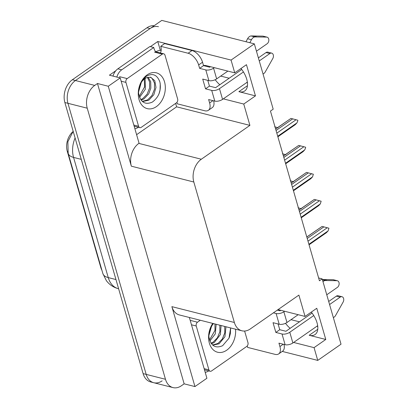 <?xml version="1.0" encoding="UTF-8"?>
<svg xmlns="http://www.w3.org/2000/svg" width="408" height="408" viewBox="0 0 408 408"><rect width="100%" height="100%" fill="white"/><g stroke="black" fill="none" stroke-linecap="round" stroke-linejoin="round"><path stroke-width="0.61" d="M285.503 323.325A18.136 9.838 -124.9 0 0 290.139 328.333M219.83 84.737A18.136 9.838 55.1 0 1 215.195 79.728M240.985 68.498A18.136 9.838 55.1 0 1 244.744 90.959A18.136 9.838 55.1 0 1 238.879 91.672L255.464 95.875L243.749 104.04L249.91 125.383L201.317 159.232A16.998 12.102 104.2 0 0 193.82 182.014L234.365 322.478A16.998 12.102 104.2 0 0 241.908 330.796A16.998 12.102 104.2 0 0 250.303 328.94L298.896 295.096L305.056 316.44L278.067 309.601M162.134 380.853A16.998 12.102 -75.8 0 1 153.734 382.714A16.998 12.102 -75.8 0 1 146.197 374.396L67.952 103.311A16.998 12.102 -75.8 0 1 75.449 80.524L161.772 20.4L254.337 43.86L231.061 60.078L157.774 41.504L160.319 50.312M175.639 103.392L176.628 106.814L136.604 134.691M201.317 159.232L138.837 143.397L139.072 143.234L120.217 77.923L109.421 75.184L115.79 70.747M150.384 46.65L157.774 41.504M234.365 322.478L171.88 306.643L194.953 386.575L206.907 378.252L189.363 317.48M171.88 306.643A16.998 12.102 104.2 0 0 179.423 314.961L241.908 330.796M138.837 143.397A16.998 12.102 104.2 0 0 131.34 166.178L108.268 86.246L97.466 83.507L184.151 383.836L181.417 385.744A16.998 12.102 -75.8 0 1 173.023 387.6A16.998 12.102 -75.8 0 1 165.48 379.282L87.236 108.197A16.998 12.102 -75.8 0 1 94.733 85.415L97.466 83.507M120.217 77.923L108.268 86.246M293.617 342.455L314.058 347.636L317.745 360.407L341.022 344.189L322.172 278.878L318.633 277.981M317.745 360.407L282.27 351.416M194.953 386.575L184.151 383.836M317.75 326.456L316.899 326.237M299.482 321.825L291.016 319.678M247.442 82.86L246.585 82.64M229.174 78.229L220.708 76.082M322.172 278.878L319.439 280.786L270.453 111.073L273.192 109.171L254.337 43.86M249.91 125.383L176.628 106.814M231.061 60.078L234.743 72.843L206.591 65.708A18.136 9.838 -124.9 0 0 203.475 65.438M223.304 98.858L243.749 104.04M311.294 312.095A18.136 9.838 -124.9 0 1 315.053 334.555A18.136 9.838 -124.9 0 1 309.193 335.269L325.778 339.471L316.771 308.28L305.056 316.44M325.778 339.471L314.058 347.636M255.464 95.875L246.463 64.683L234.743 72.843M101.934 270.325A15.3 10.894 -75.8 0 1 100.832 267.602L67.269 151.312A15.3 10.894 -75.8 0 1 72.874 131.697M209.676 67.198A18.136 9.838 55.1 0 1 209.59 66.468M279.898 310.065A18.136 9.838 -124.9 0 0 279.985 310.794M173.023 387.6L153.734 382.714A16.998 12.102 -75.8 0 1 146.197 374.396L67.952 103.311A16.998 12.102 -75.8 0 1 75.449 80.524L150.052 28.56A16.998 12.102 -75.8 0 1 158.452 26.704M153.734 382.714L150.649 381.929A16.998 12.102 -75.8 0 1 143.111 373.611L64.867 102.525A16.998 12.102 -75.8 0 1 72.364 79.744L146.967 27.78A16.998 12.102 -75.8 0 1 154.153 25.704M301.43 208.702L298.064 207.82M306.821 237.063L322.096 226.425L306.796 236.977M307.999 241.154L327.236 227.756L323.87 226.874L307.224 238.466M322.096 226.425L323.87 226.874M327.236 227.756L328.93 228.215L328.139 230.877L308.902 244.275M309.05 244.795L326.375 232.728L328.139 230.877M293.638 181.703L290.272 180.821M285.845 154.703L282.479 153.816M278.052 127.699L274.686 126.817M299.028 210.064L314.303 199.425L299.003 209.972M300.206 214.154L319.444 200.756L316.078 199.874L299.431 211.466M314.303 199.425L316.078 199.874M319.444 200.756L321.137 201.21L320.346 203.878L301.109 217.275M301.257 217.796L318.582 205.729L320.346 203.878M291.236 183.065L306.51 172.421L291.205 182.973M292.414 187.155L311.651 173.757L308.28 172.87L291.638 184.462M306.51 172.421L308.28 172.87M311.651 173.757L313.344 174.211L312.548 176.873L293.316 190.271M293.464 190.791L310.789 178.724L312.548 176.873M283.438 156.06L298.717 145.421L283.412 155.973M284.621 160.15L303.858 146.752L300.487 145.87L283.846 157.463M298.717 145.421L300.487 145.87M303.858 146.752L305.546 147.206L305.663 147.609L304.756 149.874L285.518 163.271M285.671 163.792L302.996 151.725L304.756 149.874M275.645 129.061L290.924 118.417L275.619 128.969M276.828 133.151L296.065 119.753L292.694 118.866L276.053 130.463M290.924 118.417L292.694 118.866M296.065 119.753L297.753 120.207L297.871 120.605L296.963 122.869L277.726 136.272M277.879 136.792L295.203 124.721L296.963 122.869M199.629 68.36L203.531 65.642L202.546 62.23A11.332 6.151 55.1 0 0 192.02 50.526L164.638 43.585L160.732 46.308L188.114 53.244A11.332 6.151 55.1 0 1 198.64 64.948L199.629 68.36L205.795 69.926L208.891 80.646A5.666 2.525 -16.1 0 0 216.653 78.902L227.858 71.099M256.454 51.184L267.087 43.778A3.616 2.575 -75.8 0 0 268.841 40.076A3.616 2.575 -75.8 0 0 267.077 37.159A3.616 2.575 -75.8 0 0 266.659 37.102L254.842 36.924L250.986 35.945L262.803 36.123L266.659 37.102M208.891 80.646L202.72 79.081L205.535 88.832L209.442 86.108L215.613 87.674L241.745 69.472M207.784 80.366L209.442 86.108M205.535 88.832L211.706 90.392L214.802 101.118L208.631 99.552L209.615 102.964A11.332 6.151 55.1 0 1 208.381 110.308A11.332 6.151 55.1 0 1 204.714 110.757L177.332 103.816A11.332 6.151 55.1 0 0 176.863 102.444M112.991 76.087A11.332 8.068 104.2 0 1 115.673 70.89A11.332 8.068 -75.8 0 1 117.861 68.835L149.889 46.527L153.75 47.507L121.717 69.814L117.861 68.835M116.851 77.066A11.332 8.068 -75.8 0 1 121.717 69.814M134.875 128.698A11.332 8.068 -75.8 0 0 138.317 127.327L138.383 127.281M155.764 51.811A11.332 8.068 -75.8 0 1 153.75 47.507M155.79 51.816A5.666 2.525 163.9 0 1 161.196 50.24M213.68 100.832A11.332 6.151 55.1 0 1 212.282 107.59L208.381 110.308M160.732 46.308A11.332 6.151 55.1 0 1 160.252 52.923M203.531 65.642L209.702 67.203L210.446 66.688M214.802 101.118A5.666 2.525 -16.1 0 0 222.564 99.373L247.35 82.11M263.048 74.026A5.666 4.034 -75.8 0 0 265.047 72.287L272.825 58.461A3.616 2.575 -75.8 0 0 271.687 53.127A3.616 2.575 -75.8 0 0 269.902 53.525L259.264 60.93M243.438 71.956L219.468 88.653A5.666 2.525 163.9 0 1 211.706 90.392M258.386 57.88L266.047 52.545L269.902 53.525M271.687 53.127L267.832 52.153A3.616 2.575 104.2 0 0 266.047 52.545M214.302 67.667L213.562 68.182A5.666 2.525 163.9 0 1 205.795 69.926M267.077 37.159L263.221 36.179A3.616 2.575 104.2 0 0 262.803 36.123M245.983 41.743L247.605 38.724A5.666 4.034 -75.8 0 1 250.986 35.945M247.605 38.724L251.466 39.698L249.839 42.723M251.466 39.698A5.666 4.034 -75.8 0 1 254.842 36.924M256.81 36.904L252.955 35.93M273.416 312.839L276.109 313.522L279.205 324.243A5.666 2.525 -16.1 0 0 286.967 322.499L298.171 314.695M326.762 294.78L337.396 287.375A3.616 2.575 -75.8 0 0 339.15 283.672A3.616 2.575 -75.8 0 0 337.39 280.755A3.616 2.575 -75.8 0 0 336.967 280.699L325.15 280.52L322.447 279.832M279.205 324.243L273.034 322.682L275.844 332.428L279.75 329.705L285.921 331.27L312.054 313.069M278.093 323.962L279.75 329.705M275.844 332.428L282.015 333.994L285.11 344.714L278.939 343.148L279.924 346.56A11.332 6.151 55.1 0 1 278.69 353.904A11.332 6.151 55.1 0 1 275.028 354.353L247.641 347.412A11.332 6.151 55.1 0 0 247.177 346.04M205.188 372.295A11.332 8.068 -75.8 0 0 208.631 370.923L208.697 370.877M283.988 344.429A11.332 6.151 55.1 0 1 282.596 351.186L278.69 353.904M277.323 310.121L280.015 310.799L280.755 310.284M285.11 344.714A5.666 2.525 -16.1 0 0 292.873 342.97L317.664 325.706M333.356 317.623A5.666 4.034 -75.8 0 0 335.361 315.884L343.133 302.058A3.616 2.575 -75.8 0 0 342.001 296.723A3.616 2.575 -75.8 0 0 340.211 297.121L329.577 304.531M313.752 315.552L289.782 332.25A5.666 2.525 163.9 0 1 282.015 333.994M328.695 301.476L336.355 296.142L340.211 297.121M342.001 296.723L338.14 295.749A3.616 2.575 104.2 0 0 336.355 296.142M284.611 311.263L283.871 311.778A5.666 2.525 163.9 0 1 276.109 313.522M337.39 280.755L333.53 279.776A3.616 2.575 104.2 0 0 333.112 279.72L322.361 279.531M322.983 281.683A5.666 4.034 -75.8 0 1 325.15 280.52M327.124 280.505L323.264 279.526M147.206 74.837A18.477 13.158 -75.8 0 1 164.531 81.86A18.477 13.158 -75.8 0 1 156.381 106.621A18.477 13.158 -75.8 0 1 139.057 99.603A18.477 13.158 -75.8 0 1 147.206 74.837M152.317 102.107C158.896 97.15 161.43 90.474 159.916 82.069C157.208 74.735 152.669 72.808 146.304 76.276L141.887 80.912C139.536 84.675 138.358 88.801 138.348 93.284C138.628 86.149 140.847 81.166 145.003 78.341L146.758 77.658A12.811 9.119 104.2 0 0 144.758 78.734A12.811 9.119 104.2 0 0 138.649 93.565C140.561 102.311 145.115 105.157 152.317 102.107M142.474 101.567L148.833 100.189L153.852 94.697L155.978 87.47L154.785 80.728L150.705 77.239L146.758 77.658M142.249 101.373L147.609 99.883L152.006 95.431L154.479 89.255L154.484 83.023L152.118 78.443L150.088 77.122M140.729 99.608L142.708 98.639L147.104 94.192L149.583 88.011L149.624 81.962L147.416 77.403M141.137 100.174L143.932 98.95L148.711 93.886L150.843 88.128L150.705 81.666L148.114 77.209M139.215 96.375L144.682 86.771L144.269 79.096M139.556 97.364L145.325 89.306L145.115 78.499M138.817 88.801L139.842 85.231M138.552 91.989L141.321 82.37M141.25 127.342A2.836 2.02 -75.8 0 1 139.852 127.653A2.836 2.02 -75.8 0 1 138.593 126.266L125.934 82.401A2.836 2.02 -75.8 0 1 127.184 78.601L162.338 54.116A2.836 2.02 -75.8 0 1 163.736 53.81A2.836 2.02 -75.8 0 1 164.995 55.192L177.653 99.057A2.836 2.02 -75.8 0 1 176.404 102.857L141.25 127.342M162.338 54.116L154.622 52.163A2.836 2.02 -75.8 0 1 156.024 51.852L163.736 53.81M159.003 93.871L160.043 90.005L160.242 83.655M235.538 329.185A18.477 13.158 -75.8 0 1 226.69 350.217A18.477 13.158 -75.8 0 1 210.599 346.3A18.477 13.158 -75.8 0 1 212.741 323.406M213.542 323.605A12.811 9.119 104.2 0 0 208.957 337.161C210.87 345.908 215.429 348.753 222.63 345.704L229.016 338.176L230.648 327.945M212.93 323.452L212.196 324.508C209.85 328.272 208.672 332.398 208.661 336.88L209.799 329.654L212.91 323.978M212.782 345.163L219.142 343.786L224.941 336.692L225.976 326.762M212.563 344.969L217.918 343.48L222.314 339.028L224.793 332.851L224.752 326.451M211.038 343.205L213.022 342.236L217.418 337.788L219.892 331.607L219.856 325.207M211.451 343.771L214.246 342.547L220.397 334.55L221.08 325.518M209.523 339.971L214.996 330.368L214.955 323.967M209.87 340.96L215.271 333.902L216.179 324.278M209.131 332.398L210.151 328.828M208.865 335.585L211.63 325.966M244.611 331.046L247.967 342.659A2.836 2.02 -75.8 0 1 246.718 346.453L211.563 370.938A2.836 2.02 -75.8 0 1 210.161 371.249A2.836 2.02 -75.8 0 1 208.906 369.862L196.243 325.997A2.836 2.02 -75.8 0 1 197.492 322.203L200.292 320.249M229.316 337.467L230.357 333.601L230.627 327.94M238.879 91.672L247.447 85.706M94.733 85.415L72.364 79.744M87.236 108.197L64.867 102.525M165.48 379.282L143.111 373.611M193.82 182.014L131.34 166.178M100.832 267.602L101.169 267.684M67.269 151.312L67.703 151.419M309.193 335.269L317.761 329.302M75.092 137.96A22.67 16.142 104.2 0 0 73.562 157.406L108.253 277.598A22.67 16.142 104.2 0 0 118.31 288.685C113.373 287.37 109.39 284.687 106.35 280.638L102.872 273.574A19.834 8.838 -16.1 0 0 108.253 277.598L115.959 279.551M81.269 159.36L73.562 157.406A19.834 8.838 163.9 0 1 68.177 153.382L67.871 141.709L73.18 131.34M146.967 27.78L150.052 28.56M202.546 62.23L198.64 64.948M209.615 102.964L212.945 100.648M192.02 50.526L188.114 53.244M222.564 99.373L219.468 88.653M216.653 78.902L213.562 68.182M279.924 346.56L283.254 344.245M292.873 342.97L289.782 332.25M286.967 322.499L283.871 311.778M333.112 279.72L336.967 280.699M138.593 126.266L133.824 125.057M127.184 78.601L119.468 76.648M125.934 82.401L121.166 81.192M208.906 369.862L204.133 368.654M197.492 322.203L190.194 320.351M196.243 325.997L191.474 324.788M102.872 273.574L68.177 153.382M118.31 288.685L118.621 288.767M139.852 127.653L134.156 126.21M210.161 371.249L204.469 369.806"/></g></svg>
